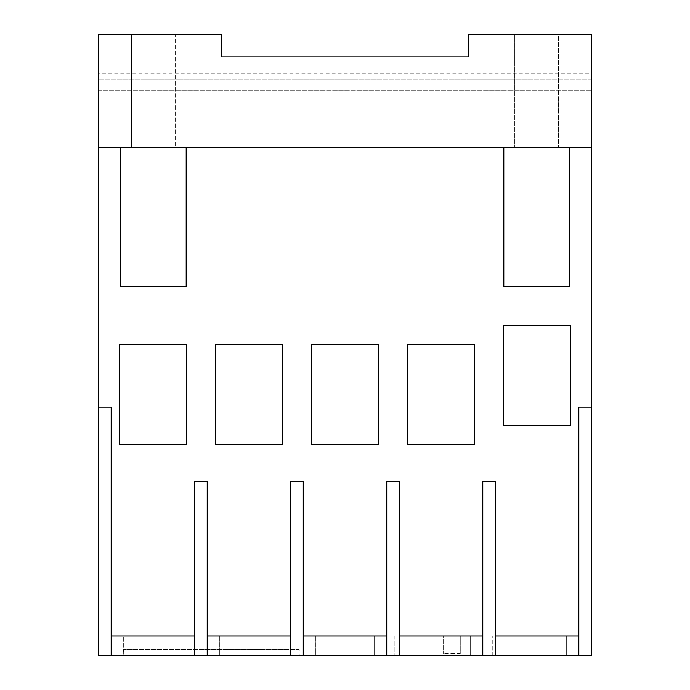 <?xml version="1.0" encoding="UTF-8"?>
<svg xmlns="http://www.w3.org/2000/svg" width="690" height="690" viewBox="0 0 690 690"><rect width="100%" height="100%" fill="white"/><g stroke="black" fill="none" stroke-linecap="round" stroke-linejoin="round"><path stroke-width="0.52" stroke-dasharray="3.45 2.59" d="M186.274 444.36L186.274 344.215L119.508 344.215L119.508 444.36L186.274 444.36L119.508 444.36L119.508 344.215L186.274 344.215L186.274 444.36L186.274 344.215L119.508 344.215L119.508 444.36L186.274 444.36M282.331 444.36L282.331 344.215L215.565 344.215L215.565 444.36L282.331 444.36L215.565 444.36L215.565 344.215L282.331 344.215L282.331 444.36L282.331 344.215L215.565 344.215L215.565 444.36L282.331 444.36M378.379 444.36L378.379 344.215L311.621 344.215L311.621 444.36L378.379 444.36L311.621 444.36L311.621 344.215L378.379 344.215L378.379 444.36L378.379 344.215L311.621 344.215L311.621 444.36L378.379 444.36M474.435 444.36L474.435 344.215L407.669 344.215L407.669 444.36L474.435 444.36L407.669 444.36L407.669 344.215L474.435 344.215L474.435 444.36L474.435 344.215L407.669 344.215L407.669 444.36L474.435 444.36M570.492 425.73L570.492 325.585L503.726 325.585L503.726 425.73L570.492 425.73L503.726 425.73L503.726 325.585L570.492 325.585L570.492 425.73L570.492 325.585L503.726 325.585L503.726 425.73L570.492 425.73M303.272 655.5L290.671 655.5L290.671 481.62L303.272 481.62L303.272 655.5L290.671 655.5L303.272 655.5L303.272 636.025L303.272 655.5L290.671 655.5L290.671 636.025L303.272 636.025L303.272 481.62L290.671 481.62L290.671 655.5M207.216 655.5L194.623 655.5L194.623 481.62L207.216 481.62L207.216 655.5L194.623 655.5L207.216 655.5L207.216 636.025L207.216 655.5L194.623 655.5L194.623 636.025L207.216 636.025L207.216 481.62L194.623 481.62L194.623 655.5M495.377 655.5L482.784 655.5L482.784 481.62L495.377 481.62L495.377 655.5L482.784 655.5L495.377 655.5L495.377 636.025L482.784 636.025L482.784 655.5L482.784 636.025L495.377 636.025L495.377 655.5L482.784 655.5M399.329 655.5L386.728 655.5L386.728 481.62L399.329 481.62L399.329 655.5L386.728 655.5L399.329 655.5L399.329 636.025L386.728 636.025L386.728 655.5L386.728 636.025L399.329 636.025L399.329 655.5L386.728 655.5M460.264 653.551L443.575 653.551L460.264 653.551L460.264 636.025L460.264 653.551M503.812 286.505L569.526 286.505L569.526 147.41L503.812 147.41L503.812 286.505L569.526 286.505L569.526 147.41L569.526 286.505L503.812 286.505L503.812 147.41L503.812 286.505M120.474 286.505L186.188 286.505L186.188 147.41L120.474 147.41L120.474 286.505L186.188 286.505L186.188 147.41L186.188 286.505L120.474 286.505L120.474 147.41L120.474 286.505M399.329 481.62L386.728 481.62L386.728 636.025L386.728 481.62L399.329 481.62L399.329 636.025L399.329 481.62M495.377 481.62L482.784 481.62L482.784 636.025L482.784 481.62L495.377 481.62L495.377 636.025L495.377 481.62M558.572 34.5L514.757 34.5L558.572 34.5L558.572 147.41L514.757 147.41L514.757 34.5L558.572 34.5L514.757 34.5L514.757 147.41L558.572 147.41L514.757 147.41L558.572 147.41L558.572 34.5M175.243 147.41L131.428 147.41L131.428 34.5L175.243 34.5L175.243 147.41L131.428 147.41L175.243 147.41L131.428 147.41L131.428 34.5L175.243 34.5L131.428 34.5L175.243 34.5L175.243 147.41M591.434 73.865L591.434 90.14L98.567 90.14L98.567 34.5L221.783 34.5L98.567 34.5L221.783 34.5L221.783 56.89L221.783 34.5L221.783 56.89L468.217 56.89L468.217 34.5L468.217 56.89L468.217 34.5L591.434 34.5L468.217 34.5L591.434 34.5L591.434 73.865L98.567 73.865L98.567 655.5L111.168 655.5L111.168 636.025L111.168 655.5L98.567 655.5L111.168 655.5L98.567 655.5L98.567 636.025L98.567 655.5L591.434 655.5L591.434 636.025L578.832 636.025L578.832 407.1L578.832 655.5L578.832 407.1L591.434 407.1L578.832 407.1L591.434 407.1L591.434 147.41L98.567 147.41M207.216 636.025L194.623 636.025L194.623 481.62L207.216 481.62L207.216 636.025L290.671 636.025L290.671 481.62L303.272 481.62L303.272 636.025L111.168 636.025L111.168 407.1L111.168 655.5M578.832 655.5L591.434 655.5L578.832 655.5L591.434 655.5L578.832 655.5L578.832 636.025L591.434 636.025L591.434 655.5L591.434 407.1M443.575 636.025L460.264 636.025L443.575 636.025L443.575 653.551L443.575 636.025M98.567 407.1L111.168 407.1L98.567 407.1L111.168 407.1L111.168 636.025L98.567 636.025L194.623 636.025M578.832 636.025L495.377 636.025L591.434 636.025L591.434 655.5L591.434 636.025L98.567 636.025L98.567 655.5L98.567 636.025L111.168 636.025M482.784 636.025L495.377 636.025M386.728 636.025L399.329 636.025M503.812 147.41L569.526 147.41M591.434 147.41L591.434 34.5L591.434 90.14L98.567 90.14L98.567 73.865M591.434 79.29L98.567 79.29L591.434 79.29M221.783 56.89L468.217 56.89M120.474 147.41L186.188 147.41M299.236 649.661L123.208 649.661L299.236 649.661L299.236 655.5L299.236 649.661M290.671 636.025L303.272 636.025M492.255 655.5L492.255 636.025L492.255 655.5L394.887 655.5L492.255 655.5M394.887 636.025L394.887 655.5L394.887 636.025L492.255 636.025L394.887 636.025M123.208 655.5L299.236 655.5L123.208 655.5L123.208 649.661L123.208 655.5M278.156 636.025L219.739 636.025L219.739 655.5L278.156 655.5L278.156 636.025L219.739 636.025L278.156 636.025L278.156 655.5L219.739 655.5L278.156 655.5L219.739 655.5L219.739 636.025L278.156 636.025M374.213 636.025L315.787 636.025L315.787 655.5L374.213 655.5L374.213 636.025L315.787 636.025L374.213 636.025L374.213 655.5L315.787 655.5L374.213 655.5L315.787 655.5L315.787 636.025L374.213 636.025M470.261 636.025L411.844 636.025L411.844 655.5L470.261 655.5L470.261 636.025L411.844 636.025L470.261 636.025L470.261 655.5L411.844 655.5L470.261 655.5L411.844 655.5L411.844 636.025L470.261 636.025M566.317 636.025L507.9 636.025L507.9 655.5L566.317 655.5L566.317 636.025L507.9 636.025L566.317 636.025L566.317 655.5L507.9 655.5L566.317 655.5L507.9 655.5L507.9 636.025L566.317 636.025M182.1 636.025L123.683 636.025L123.683 655.5L182.1 655.5L182.1 636.025L123.683 636.025L182.1 636.025L123.683 636.025L123.683 655.5L182.1 655.5L123.683 655.5L182.1 655.5L182.1 636.025"/><path stroke-width="1.03" d="M495.377 655.5L495.377 481.62L482.784 481.62L482.784 655.5L578.832 655.5L578.832 407.1L591.434 407.1L591.434 655.5L578.832 655.5M399.329 655.5L399.329 481.62L386.728 481.62L386.728 655.5L482.784 655.5M303.272 655.5L303.272 481.62L290.671 481.62L290.671 655.5L386.728 655.5M207.216 655.5L207.216 481.62L194.623 481.62L194.623 655.5L290.671 655.5M591.434 147.41L591.434 34.5L468.217 34.5L468.217 56.89L221.783 56.89L221.783 34.5L98.567 34.5L98.567 147.41L591.434 147.41L591.434 407.1M186.274 344.215L186.274 444.36L119.508 444.36L119.508 344.215L186.274 344.215M282.331 344.215L282.331 444.36L215.565 444.36L215.565 344.215L282.331 344.215M378.379 344.215L378.379 444.36L311.621 444.36L311.621 344.215L378.379 344.215M474.435 344.215L474.435 444.36L407.669 444.36L407.669 344.215L474.435 344.215M570.492 325.585L570.492 425.73L503.726 425.73L503.726 325.585L570.492 325.585M569.526 147.41L569.526 286.505L503.812 286.505L503.812 147.41M194.623 655.5L111.168 655.5L111.168 407.1L98.567 407.1L98.567 147.41M186.188 147.41L186.188 286.505L120.474 286.505L120.474 147.41M111.168 655.5L98.567 655.5L98.567 407.1M468.217 56.89L221.783 56.89M111.168 636.025L194.623 636.025M207.216 636.025L290.671 636.025M303.272 636.025L386.728 636.025M399.329 636.025L482.784 636.025M495.377 636.025L578.832 636.025"/></g></svg>
